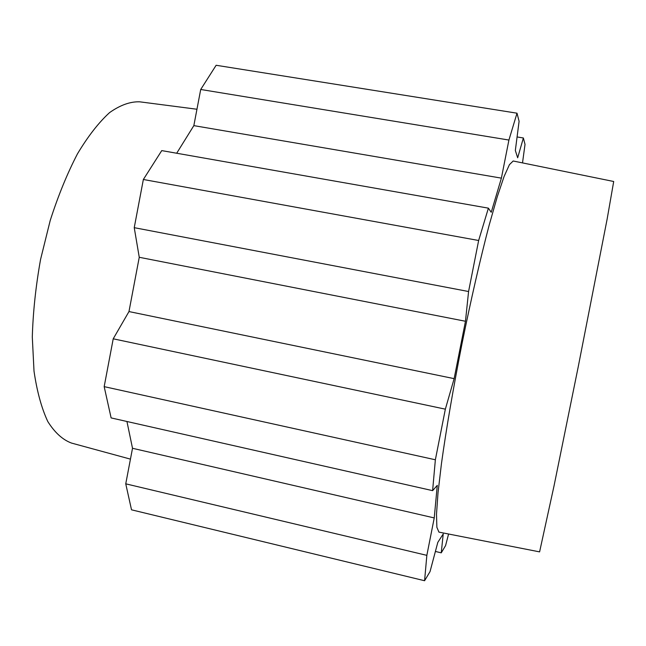 <?xml version="1.0" encoding="UTF-8"?>
<svg xmlns="http://www.w3.org/2000/svg" width="646" height="646" viewBox="0 0 646 646"><rect width="100%" height="100%" fill="white"/><g stroke="black" fill="none" stroke-linecap="round" stroke-linejoin="round"><path stroke-width="0.97" d="M613.7 181.494L607.127 219.164L578.194 366.993L554.018 485.945L539.596 551.878L438.933 532.118L436.874 527.306L436.502 514.264L438.004 492.906L441.444 463.699C446.136 429.752 453.314 387.729 461.995 343.745C470.902 299.817 480.446 258.263 489.175 225.123L497.234 196.836L504.066 176.544L509.428 164.649L513.182 160.999L509.428 164.649L504.066 176.544L497.234 196.836L489.175 225.123C480.446 258.263 470.902 299.817 461.995 343.745C453.314 387.729 446.136 429.752 441.444 463.699L438.004 492.906L436.502 514.264L436.874 527.306L438.933 532.118L539.596 551.878L554.018 485.945L578.194 366.993L607.127 219.164L613.7 181.494L513.182 160.999L613.7 181.494M443.221 533.959L437.81 542.365L430.034 571.605L424.583 580.73L430.034 571.605L437.81 542.365L443.221 533.959L441.25 552.839L445.57 545.612L448.582 534.016L445.57 545.612L441.25 552.839L443.221 533.959M501.393 178.135L508.919 140.045L200.712 89.479L193.84 125.631L501.393 178.135L508.919 140.045L200.712 89.479L193.84 125.631L176.689 153.239L193.84 125.631L501.393 178.135L491.226 212.292L501.393 178.135M488.392 208.157L491.226 212.292L488.392 208.157L478.646 240.498L468.576 291.524L465.467 321.264L454.138 378.645L128.974 311.566L113.22 338.811L104.176 386.639L111.12 417.914L432.61 490.645L111.12 417.914L104.176 386.639L435.364 459.774L432.61 490.645L437.277 485.372L432.61 490.645L435.364 459.774L445.352 409.16L454.138 378.645L128.974 311.566L139.253 257.286L465.467 321.264L468.576 291.524L134.239 227.675L139.253 257.286L465.467 321.264L454.138 378.645L445.352 409.16L113.22 338.811L104.176 386.639L435.364 459.774L445.352 409.16L113.22 338.811L128.974 311.566L139.253 257.286L134.239 227.675L468.576 291.524L478.646 240.498L143.355 179.491L134.239 227.675L143.355 179.491L478.646 240.498L488.392 208.157L161.75 150.607L143.355 179.491L161.75 150.607L488.392 208.157M125.752 483.83L131.518 509.815L424.583 580.73L426.845 555.35L434.241 517.93L132.511 448.284L125.752 483.83L426.845 555.35L434.241 517.93L437.277 485.372L434.241 517.93L132.511 448.284L125.752 483.83L131.518 509.815L424.583 580.73L426.845 555.35L125.752 483.83M126.939 421.491L132.511 448.284L126.939 421.491M216.135 65.27L200.712 89.479L216.135 65.27L517.01 113.195L508.919 140.045L517.01 113.195L519.093 121.319L515.338 150.478L517.672 157.802L523.373 137.978L517.083 136.952L523.373 137.978L525.02 144.389L523.373 137.978L517.672 157.802L515.338 150.478L519.093 121.319L517.01 113.195L216.135 65.27M435.396 551.45L441.25 552.839L435.396 551.45M522.509 162.905L525.02 144.389L522.509 162.905M139.738 101.826C130.339 101.47 120.309 105.048 109.626 112.566C98.765 122.441 88.058 136.185 77.496 153.788C67.289 173.419 58.188 195.665 50.202 220.528L40.569 259.434C35.788 286.162 33.035 312.018 32.3 337.018L34.012 371.151C36.983 391.468 41.586 408.272 47.812 421.563C54.773 432.61 62.662 439.773 71.472 443.059L130.444 459.128L71.472 443.059C62.662 439.773 54.773 432.61 47.812 421.563C41.586 408.272 36.983 391.468 34.012 371.151L32.3 337.018C33.035 312.018 35.788 286.162 40.569 259.434L50.202 220.528C58.188 195.665 67.289 173.419 77.496 153.788C88.058 136.185 98.765 122.441 109.626 112.566C120.309 105.048 130.339 101.47 139.738 101.826L196.957 109.247L139.738 101.826"/></g></svg>
